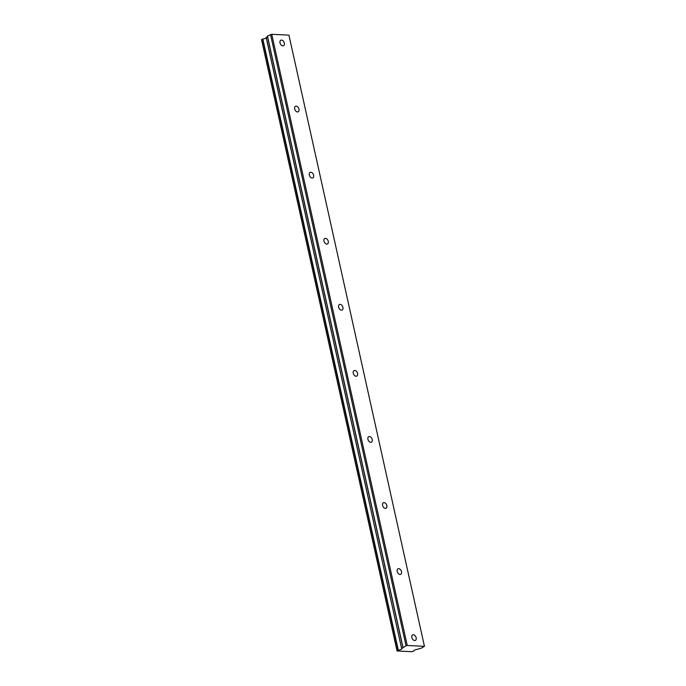 <?xml version="1.0" encoding="UTF-8"?>
<svg xmlns="http://www.w3.org/2000/svg" width="686" height="686" viewBox="0 0 686 686"><rect width="100%" height="100%" fill="white"/><g stroke="black" fill="none" stroke-linecap="round" stroke-linejoin="round"><path stroke-width="1.03" d="M284.33 43.089A3.061 2.007 64.3 0 0 280.848 40.225A3.061 2.007 64.3 0 0 280.025 42.875A3.061 2.007 64.3 0 0 283.507 45.748A3.061 2.007 64.3 0 0 284.33 43.089M416.162 637.748A3.061 2.007 64.3 0 0 412.68 634.884A3.061 2.007 64.3 0 0 411.857 637.534A3.061 2.007 64.3 0 0 415.339 640.398A3.061 2.007 64.3 0 0 416.162 637.748M401.516 571.678A3.061 2.007 64.3 0 0 398.034 568.805A3.061 2.007 64.3 0 0 397.211 571.464A3.061 2.007 64.3 0 0 400.684 574.328A3.061 2.007 64.3 0 0 401.516 571.678M386.861 505.599A3.061 2.007 64.3 0 0 383.388 502.735A3.061 2.007 64.3 0 0 382.565 505.385A3.061 2.007 64.3 0 0 386.038 508.257A3.061 2.007 64.3 0 0 386.861 505.599M372.215 439.529A3.061 2.007 64.3 0 0 368.742 436.665A3.061 2.007 64.3 0 0 367.919 439.314A3.061 2.007 64.3 0 0 371.392 442.178A3.061 2.007 64.3 0 0 372.215 439.529M357.569 373.458A3.061 2.007 64.3 0 0 354.096 370.594A3.061 2.007 64.3 0 0 353.264 373.244A3.061 2.007 64.3 0 0 356.746 376.108A3.061 2.007 64.3 0 0 357.569 373.458M342.923 307.379A3.061 2.007 64.3 0 0 339.441 304.515A3.061 2.007 64.3 0 0 338.618 307.174A3.061 2.007 64.3 0 0 342.091 310.038A3.061 2.007 64.3 0 0 342.923 307.379M328.268 241.309A3.061 2.007 64.3 0 0 324.795 238.445A3.061 2.007 64.3 0 0 323.972 241.095A3.061 2.007 64.3 0 0 327.445 243.959A3.061 2.007 64.3 0 0 328.268 241.309M313.622 175.239A3.061 2.007 64.3 0 0 310.149 172.375A3.061 2.007 64.3 0 0 309.326 175.024A3.061 2.007 64.3 0 0 312.799 177.888A3.061 2.007 64.3 0 0 313.622 175.239M298.976 109.168A3.061 2.007 64.3 0 0 295.503 106.296A3.061 2.007 64.3 0 0 294.671 108.954A3.061 2.007 64.3 0 0 298.153 111.818A3.061 2.007 64.3 0 0 298.976 109.168M397.048 650.954L261.555 39.779L262.575 39.093L398.069 650.268L397.048 650.954L412.037 651.7L413.864 650.98A2.795 0.712 -12.5 0 1 413.744 650.825A2.795 0.712 -12.5 0 1 414.507 650.122A2.795 0.712 -12.5 0 1 417.182 649.368L421.367 648.124L424.445 646.323L407.244 645.475L271.742 34.3L288.943 35.149L424.445 646.323M266.219 37.764A2.795 0.712 -12.5 0 1 262.824 39.025L262.575 39.093M266.211 37.344L401.636 648.57L266.211 37.344L267.489 36.735L267.446 36.041L271.742 34.3M407.244 645.475L406.035 645.732L270.533 34.557M406.035 645.732L401.704 648.519M398.069 650.268L398.317 650.199A2.795 0.712 -12.5 0 0 401.756 648.75A2.795 0.712 -12.5 0 0 401.644 648.604L266.142 37.413M402.939 647.215L267.446 36.041M261.538 39.591L397.031 650.765M402.982 647.91L267.489 36.735M398.317 650.199L262.824 39.025"/></g></svg>
